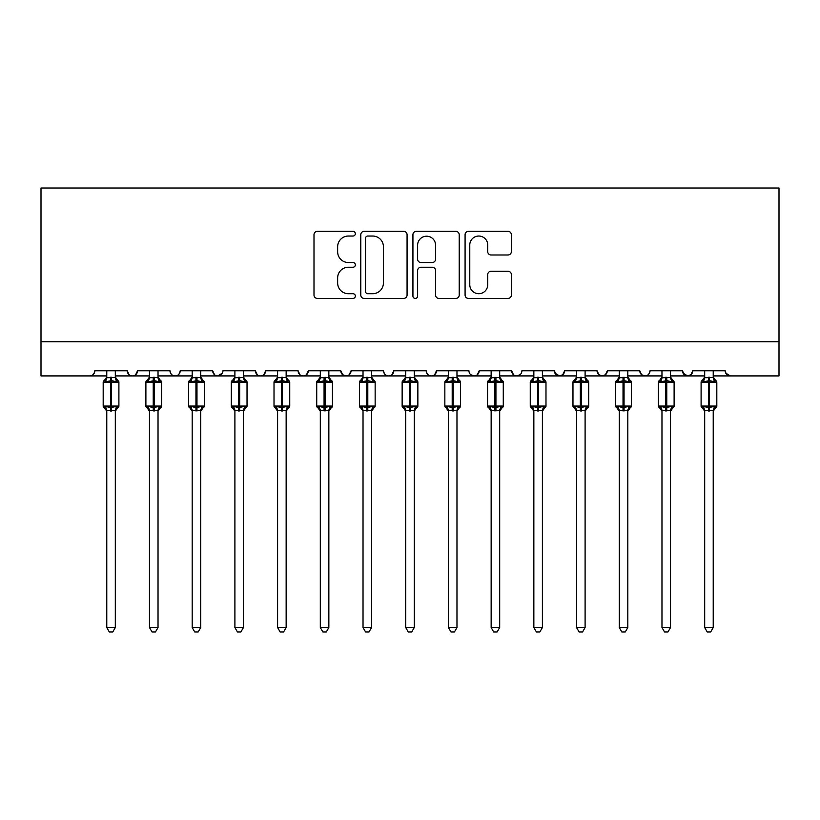 <?xml version="1.0" encoding="UTF-8"?>
<svg xmlns="http://www.w3.org/2000/svg" width="820" height="820" viewBox="0 0 820 820"><rect width="100%" height="100%" fill="white"/><g stroke="black" fill="none" stroke-linecap="round" stroke-linejoin="round"><path stroke-width="1.23" d="M355.337 233.69A2.347 2.347 0 0 0 352.989 231.342L317.35 231.342A3.352 3.352 0 0 0 313.998 234.694L313.998 295.056A3.352 3.352 0 0 0 317.35 298.418L352.989 298.418A2.347 2.347 0 0 0 355.337 296.071A2.347 2.347 0 0 0 352.989 293.714L348.377 293.714A10.732 10.732 0 0 1 337.645 282.982L337.645 277.959A10.732 10.732 0 0 1 348.377 267.228L352.989 267.228A2.347 2.347 0 0 0 355.337 264.88A2.347 2.347 0 0 0 352.989 262.533L348.377 262.533A10.732 10.732 0 0 1 337.645 251.801L337.645 246.769A10.732 10.732 0 0 1 348.377 236.037L352.989 236.037A2.347 2.347 0 0 0 355.337 233.69M508.01 254.979A3.352 3.352 0 0 0 511.362 251.627L511.362 234.694A3.352 3.352 0 0 0 508.01 231.342L468.435 231.342A3.352 3.352 0 0 0 465.083 234.694L465.083 295.056A3.352 3.352 0 0 0 468.435 298.418L508.01 298.418A3.352 3.352 0 0 0 511.362 295.056L511.362 274.608A3.352 3.352 0 0 0 508.01 271.246L491.077 271.246A3.352 3.352 0 0 0 487.726 274.608L487.726 284.745A8.969 8.969 0 0 1 478.747 293.714A8.969 8.969 0 0 1 469.778 284.745L469.778 245.006A8.969 8.969 0 0 1 478.747 236.037A8.969 8.969 0 0 1 487.726 245.006L487.726 251.627A3.352 3.352 0 0 0 491.077 254.979L508.01 254.979M41 341.755L779 341.755L779 188.005L41 188.005L41 375.919L89.687 375.919C92.404 376.011 94.115 374.309 94.812 370.794L127.274 370.794L129.14 374.75M407.068 234.694A3.352 3.352 0 0 0 403.717 231.342L364.141 231.342A3.352 3.352 0 0 0 360.79 234.694L360.79 295.056A3.352 3.352 0 0 0 364.141 298.418L403.717 298.418A3.352 3.352 0 0 0 407.068 295.056L407.068 234.694M416.283 231.342L455.858 231.342A3.352 3.352 0 0 1 459.21 234.694L459.21 295.056A3.352 3.352 0 0 1 455.858 298.418L438.925 298.418A3.352 3.352 0 0 1 435.574 295.056L435.574 270.579A3.352 3.352 0 0 0 432.222 267.228L420.988 267.228A3.352 3.352 0 0 0 417.626 270.579L417.626 296.071A2.347 2.347 0 0 1 415.279 298.418A2.347 2.347 0 0 1 412.931 296.071L412.931 234.694A3.352 3.352 0 0 1 416.283 231.342M115.312 375.919L132.399 375.919C129.673 376.011 127.971 374.309 127.274 370.794A5.125 5.125 0 0 0 132.399 375.919A5.125 5.125 0 0 0 137.524 370.794L169.976 370.794A5.125 5.125 0 0 0 175.101 375.919A5.125 5.125 0 0 0 180.226 370.794L212.687 370.794A5.125 5.125 0 0 0 217.812 375.919A5.125 5.125 0 0 0 222.937 370.794L255.399 370.794A5.125 5.125 0 0 0 260.524 375.919A5.125 5.125 0 0 0 265.649 370.794L298.101 370.794A5.125 5.125 0 0 0 303.226 375.919A5.125 5.125 0 0 0 308.351 370.794L340.812 370.794A5.125 5.125 0 0 0 345.937 375.919A5.125 5.125 0 0 0 351.062 370.794L383.524 370.794A5.125 5.125 0 0 0 388.649 375.919A5.125 5.125 0 0 0 393.774 370.794L426.226 370.794A5.125 5.125 0 0 0 431.351 375.919A5.125 5.125 0 0 0 436.476 370.794L468.937 370.794A5.125 5.125 0 0 0 474.062 375.919A5.125 5.125 0 0 0 479.187 370.794L511.649 370.794A5.125 5.125 0 0 0 516.774 375.919A5.125 5.125 0 0 0 521.899 370.794L554.351 370.794A5.125 5.125 0 0 0 559.476 375.919A5.125 5.125 0 0 0 564.601 370.794L597.062 370.794A5.125 5.125 0 0 0 602.188 375.919A5.125 5.125 0 0 0 607.312 370.794L639.774 370.794A5.125 5.125 0 0 0 644.899 375.919A5.125 5.125 0 0 0 650.024 370.794L682.476 370.794A5.125 5.125 0 0 0 687.601 375.919A5.125 5.125 0 0 0 692.726 370.794L725.187 370.794L726.141 373.766M692.726 370.794L690.86 374.75M682.476 370.794L684.351 374.75M639.774 370.794L641.64 374.75M607.312 370.794L605.437 374.75M597.062 370.794L598.938 374.75M564.601 370.794L562.735 374.75M554.351 370.794L556.226 374.75M499.687 375.919L516.774 375.919C514.048 376.011 512.346 374.309 511.649 370.794L513.515 374.75M456.976 375.919L474.062 375.919C476.779 376.011 478.49 374.309 479.187 370.794L477.312 374.75M414.274 375.919L431.351 375.919C434.077 376.011 435.779 374.309 436.476 370.794L434.61 374.75M371.562 375.919L388.649 375.919C391.365 376.011 393.077 374.309 393.774 370.794L391.898 374.75M328.851 375.919L345.937 375.919C348.654 376.011 350.365 374.309 351.062 370.794L349.187 374.75M340.812 370.794L342.688 374.75M286.149 375.919L303.226 375.919C305.952 376.011 307.654 374.309 308.351 370.794L306.485 374.75M320.312 375.919L303.226 375.919C300.51 376.011 298.798 374.309 298.101 370.794L299.976 374.75M243.437 375.919L260.524 375.919C263.24 376.011 264.952 374.309 265.649 370.794L263.773 374.75M277.601 375.919L260.524 375.919C257.798 376.011 256.096 374.309 255.399 370.794L257.265 374.75M200.726 375.919L217.812 375.919C215.096 376.011 213.384 374.309 212.687 370.794L214.563 374.75M149.476 375.919L132.399 375.919C135.115 376.011 136.827 374.309 137.524 370.794L135.648 374.75M725.187 370.794A5.125 5.125 0 0 0 730.312 375.919L725.741 373.11M779 341.755L779 375.919L713.226 375.919M89.687 375.919C92.404 376.011 94.115 374.309 94.812 370.794A5.125 5.125 0 0 1 89.687 375.919L106.774 375.919M158.024 375.919L175.101 375.919C177.827 376.011 179.529 374.309 180.226 370.794M192.187 375.919L175.101 375.919C172.385 376.011 170.673 374.309 169.976 370.794M234.899 375.919L217.812 375.919L222.384 373.11M363.024 375.919L345.937 375.919L342.637 374.719M405.726 375.919L388.649 375.919C385.923 376.011 384.221 374.309 383.524 370.794M448.437 375.919L431.351 375.919C428.634 376.011 426.923 374.309 426.226 370.794M491.149 375.919L474.062 375.919L470.762 374.719M533.851 375.919L516.774 375.919L520.075 374.719M542.399 375.919L559.476 375.919L562.776 374.719M576.562 375.919L559.476 375.919L554.904 373.11M585.101 375.919L602.188 375.919L605.488 374.719M619.274 375.919L602.188 375.919L598.887 374.719M627.812 375.919L644.899 375.919C647.615 376.011 649.327 374.309 650.024 370.794M661.976 375.919L644.899 375.919L641.599 374.719M670.524 375.919L687.601 375.919L690.901 374.719M704.687 375.919L687.601 375.919L683.029 373.11M367.832 236.037A2.347 2.347 0 0 0 365.484 238.384L365.484 291.366A2.347 2.347 0 0 0 367.832 293.714L372.69 293.714A10.732 10.732 0 0 0 383.422 282.982L383.422 246.769A10.732 10.732 0 0 0 372.69 236.037L367.832 236.037M435.574 245.17A8.969 8.969 0 0 0 426.605 236.201A8.969 8.969 0 0 0 417.626 245.17L417.626 259.171A3.352 3.352 0 0 0 420.988 262.533L432.222 262.533A3.352 3.352 0 0 0 435.574 259.171L435.574 245.17M106.774 411.199L103.187 406.074L118.9 406.074L118.9 382.151L115.312 377.026L117.783 380.552A1.712 1.712 0 0 1 118.9 382.151L103.187 382.151A1.712 1.712 0 0 1 104.304 380.552L103.187 382.151L103.187 406.074A1.712 1.712 0 0 0 104.304 407.673L105.534 406.402L110.526 407.612L116.553 406.402L117.291 407.509A3.762 3.587 0 0 0 115.312 410.656L115.312 410.656M118.9 406.074A1.712 1.712 0 0 1 117.783 407.673L115.312 411.199L118.9 406.074L118.9 382.151M116.553 406.402L115.312 410.482L115.312 627.556L106.774 627.556L106.774 410.656A3.762 3.587 0 0 0 104.796 407.509M106.774 377.569L106.774 377.569A3.762 3.587 180 0 1 104.796 380.716L105.534 381.823L106.764 377.743L115.312 377.569A3.762 3.587 180 0 0 117.291 380.716L116.553 381.823L111.551 380.613L105.534 381.823M115.312 410.482L106.774 410.635M115.312 370.794L115.312 377.589M106.774 370.794L106.764 377.743M115.312 377.743L116.553 381.823M105.534 406.402L106.764 410.482M115.312 627.556L112.75 631.995L109.337 631.995L106.774 627.556M149.476 411.199L145.888 406.074L161.612 406.074L161.612 382.151L158.024 377.026L160.484 380.552A1.712 1.712 0 0 1 161.612 382.151L145.888 382.151A1.712 1.712 0 0 1 147.016 380.552L145.888 382.151L145.888 406.074A1.712 1.712 0 0 0 147.016 407.673L148.236 406.402L153.237 407.612L159.264 406.402L159.992 407.509A3.762 3.587 0 0 0 158.024 410.656L158.024 410.656M161.612 406.074A1.712 1.712 0 0 1 160.484 407.673L158.024 411.199L161.612 406.074L161.612 382.151M159.264 406.402L158.024 410.482L158.024 627.556L149.476 627.556L149.476 410.656A3.762 3.587 0 0 0 147.508 407.509M149.476 377.569L149.476 377.569A3.762 3.587 180 0 1 147.508 380.716L148.236 381.823L149.476 377.743L158.024 377.569A3.762 3.587 180 0 0 159.992 380.716L159.264 381.823L154.262 380.613L148.236 381.823M192.187 411.199L188.6 406.074L204.313 406.074L204.313 382.151L200.726 377.026L203.196 380.552A1.712 1.712 0 0 1 204.313 382.151L188.6 382.151A1.712 1.712 0 0 1 189.717 380.552L188.6 382.151L188.6 406.074A1.712 1.712 0 0 0 189.717 407.673L190.947 406.402L195.949 407.612L201.966 406.402L202.704 407.509A3.762 3.587 0 0 0 200.726 410.656L200.726 410.656M204.313 406.074A1.712 1.712 0 0 1 203.196 407.673L200.726 411.199L204.313 406.074L204.313 382.151M201.966 406.402L200.726 410.635L200.726 627.556L192.187 627.556L192.187 410.656A3.762 3.587 0 0 0 190.209 407.509M192.187 377.569L192.187 377.569A3.762 3.587 180 0 1 190.209 380.716L190.947 381.823L192.187 377.743L200.726 377.569A3.762 3.587 180 0 0 202.704 380.716L201.966 381.823L196.974 380.613L190.947 381.823M234.899 411.199L231.312 406.074L247.025 406.074L247.025 382.151L243.437 377.026L245.908 380.552A1.712 1.712 0 0 1 247.025 382.151L231.312 382.151A1.712 1.712 0 0 1 232.429 380.552L231.312 382.151L231.312 406.074A1.712 1.712 0 0 0 232.429 407.673L233.659 406.402L238.651 407.612L244.678 406.402L245.416 407.509A3.762 3.587 0 0 0 243.437 410.656L243.437 410.656M247.025 406.074A1.712 1.712 0 0 1 245.908 407.673L243.437 411.199L247.025 406.074L247.025 382.151M244.678 406.402L243.437 410.482L243.437 627.556L234.899 627.556L234.899 410.656A3.762 3.587 0 0 0 232.921 407.509M234.899 377.569L234.899 377.569A3.762 3.587 180 0 1 232.921 380.716L233.659 381.823L234.889 377.743L243.437 377.569A3.762 3.587 180 0 0 245.416 380.716L244.678 381.823L239.676 380.613L233.659 381.823M277.601 411.199L274.013 406.074L289.737 406.074L289.737 382.151L286.149 377.026L288.609 380.552A1.712 1.712 0 0 1 289.737 382.151L274.013 382.151A1.712 1.712 0 0 1 275.141 380.552L274.013 382.151L274.013 406.074A1.712 1.712 0 0 0 275.141 407.673L276.361 406.402L281.362 407.612L287.389 406.402L288.117 407.509A3.762 3.587 0 0 0 286.149 410.656L286.149 410.656M289.737 406.074A1.712 1.712 0 0 1 288.609 407.673L286.149 411.199L289.737 406.074L289.737 382.151M287.389 406.402L286.149 410.482L286.149 627.556L277.601 627.556L277.601 410.656A3.762 3.587 0 0 0 275.633 407.509M277.601 377.569L277.601 377.569A3.762 3.587 180 0 1 275.633 380.716L276.361 381.823L277.601 377.743L286.149 377.569A3.762 3.587 180 0 0 288.117 380.716L287.389 381.823L282.387 380.613L276.361 381.823M158.024 410.482L149.476 410.635M158.024 370.794L158.024 377.589M149.476 370.794L149.476 377.743M158.024 377.743L159.264 381.823M148.236 406.402L149.476 410.482M158.024 627.556L155.451 631.995L152.048 631.995L149.476 627.556M200.736 410.482L192.187 410.635M200.726 370.794L200.726 377.589M192.187 370.794L192.187 377.743M200.736 377.743L201.966 381.823M190.947 406.402L192.187 410.482M200.726 627.556L198.163 631.995L194.75 631.995L192.187 627.556M243.437 410.482L234.899 410.635M243.437 370.794L243.437 377.589M234.899 370.794L234.889 377.743M243.437 377.743L244.678 381.823M233.659 406.402L234.889 410.482M243.437 627.556L240.875 631.995L237.462 631.995L234.899 627.556M286.149 410.482L277.601 410.635M286.149 370.794L286.149 377.589M277.601 370.794L277.601 377.743M286.149 377.743L287.389 381.823M276.361 406.402L277.601 410.482M286.149 627.556L283.577 631.995L280.173 631.995L277.601 627.556M320.312 411.199L316.725 406.074L332.438 406.074L332.438 382.151L328.851 377.026L331.321 380.552A1.712 1.712 0 0 1 332.438 382.151L316.725 382.151A1.712 1.712 0 0 1 317.842 380.552L316.725 382.151L316.725 406.074A1.712 1.712 0 0 0 317.842 407.673L319.072 406.402L324.074 407.612L330.091 406.402L330.829 407.509A3.762 3.587 0 0 0 328.851 410.656L328.851 410.656M332.438 406.074A1.712 1.712 0 0 1 331.321 407.673L328.851 411.199L332.438 406.074L332.438 382.151M330.091 406.402L328.851 410.635L328.851 627.556L320.312 627.556L320.312 410.656A3.762 3.587 0 0 0 318.334 407.509M320.312 377.569L320.312 377.569A3.762 3.587 180 0 1 318.334 380.716L319.072 381.823L320.312 377.743L328.851 377.569A3.762 3.587 180 0 0 330.829 380.716L330.091 381.823L325.099 380.613L319.072 381.823M328.861 410.482L320.312 410.635M328.851 370.794L328.851 377.589M320.312 370.794L320.312 377.743M328.861 377.743L330.091 381.823M319.072 406.402L320.312 410.482M328.851 627.556L326.288 631.995L322.875 631.995L320.312 627.556M363.024 411.199L359.437 406.074L375.15 406.074L375.15 382.151L371.562 377.026L374.033 380.552A1.712 1.712 0 0 1 375.15 382.151L359.437 382.151A1.712 1.712 0 0 1 360.554 380.552L359.437 382.151L359.437 406.074A1.712 1.712 0 0 0 360.554 407.673L361.784 406.402L366.776 407.612L372.803 406.402L373.541 407.509A3.762 3.587 0 0 0 371.562 410.656L371.562 410.656M375.15 406.074A1.712 1.712 0 0 1 374.033 407.673L371.562 411.199L375.15 406.074L375.15 382.151M372.803 406.402L371.562 410.482L371.562 627.556L363.024 627.556L363.024 410.656A3.762 3.587 0 0 0 361.046 407.509M363.024 377.569L363.024 377.569A3.762 3.587 180 0 1 361.046 380.716L361.784 381.823L363.014 377.743L371.562 377.569A3.762 3.587 180 0 0 373.541 380.716L372.803 381.823L367.801 380.613L361.784 381.823M371.562 410.482L363.024 410.635M371.562 370.794L371.562 377.589M363.024 370.794L363.014 377.743M371.562 377.743L372.803 381.823M361.784 406.402L363.014 410.482M371.562 627.556L369 631.995L365.587 631.995L363.024 627.556M405.726 411.199L402.138 406.074L417.862 406.074L417.862 382.151L414.274 377.026L416.734 380.552A1.712 1.712 0 0 1 417.862 382.151L402.138 382.151A1.712 1.712 0 0 1 403.266 380.552L402.138 382.151L402.138 406.074A1.712 1.712 0 0 0 403.266 407.673L404.485 406.402L409.487 407.612L415.514 406.402L416.242 407.509A3.762 3.587 0 0 0 414.274 410.656L414.274 410.656M417.862 406.074A1.712 1.712 0 0 1 416.734 407.673L414.274 411.199L417.862 406.074L417.862 382.151M415.514 406.402L414.274 410.482L414.274 627.556L405.726 627.556L405.726 410.656A3.762 3.587 0 0 0 403.758 407.509M405.726 377.569L405.726 377.569A3.762 3.587 180 0 1 403.758 380.716L404.485 381.823L405.726 377.743L414.274 377.569A3.762 3.587 180 0 0 416.242 380.716L415.514 381.823L410.512 380.613L404.485 381.823M414.274 410.482L405.726 410.635M414.274 370.794L414.274 377.589M405.726 370.794L405.726 377.743M414.274 377.743L415.514 381.823M404.485 406.402L405.726 410.482M414.274 627.556L411.702 631.995L408.298 631.995L405.726 627.556M448.437 411.199L444.85 406.074L460.563 406.074L460.563 382.151L456.976 377.026L459.446 380.552A1.712 1.712 0 0 1 460.563 382.151L444.85 382.151A1.712 1.712 0 0 1 445.967 380.552L444.85 382.151L444.85 406.074A1.712 1.712 0 0 0 445.967 407.673L447.197 406.402L452.199 407.612L458.216 406.402L458.954 407.509A3.762 3.587 0 0 0 456.976 410.656L456.976 410.656M460.563 406.074A1.712 1.712 0 0 1 459.446 407.673L456.976 411.199L460.563 406.074L460.563 382.151M458.216 406.402L456.976 410.635L456.976 627.556L448.437 627.556L448.437 410.656A3.762 3.587 0 0 0 446.459 407.509M448.437 377.569L448.437 377.569A3.762 3.587 180 0 1 446.459 380.716L447.197 381.823L448.437 377.743L456.976 377.569A3.762 3.587 180 0 0 458.954 380.716L458.216 381.823L453.224 380.613L447.197 381.823M456.986 410.482L448.437 410.635M456.976 370.794L456.976 377.589M448.437 370.794L448.437 377.743M456.986 377.743L458.216 381.823M447.197 406.402L448.437 410.482M456.976 627.556L454.413 631.995L451 631.995L448.437 627.556M491.149 411.199L487.562 406.074L503.275 406.074L503.275 382.151L499.687 377.026L502.158 380.552A1.712 1.712 0 0 1 503.275 382.151L487.562 382.151A1.712 1.712 0 0 1 488.679 380.552L487.562 382.151L487.562 406.074A1.712 1.712 0 0 0 488.679 407.673L489.909 406.402L494.901 407.612L500.928 406.402L501.666 407.509A3.762 3.587 0 0 0 499.687 410.656L499.687 410.656M503.275 406.074A1.712 1.712 0 0 1 502.158 407.673L499.687 411.199L503.275 406.074L503.275 382.151M500.928 406.402L499.687 410.482L499.687 627.556L491.149 627.556L491.149 410.656A3.762 3.587 0 0 0 489.171 407.509M491.149 377.569L491.149 377.569A3.762 3.587 180 0 1 489.171 380.716L489.909 381.823L491.139 377.743L499.687 377.569A3.762 3.587 180 0 0 501.666 380.716L500.928 381.823L495.926 380.613L489.909 381.823M499.687 410.482L491.149 410.635M499.687 370.794L499.687 377.589M491.149 370.794L491.139 377.743M499.687 377.743L500.928 381.823M489.909 406.402L491.139 410.482L489.909 406.402M499.687 627.556L497.125 631.995L493.712 631.995L491.149 627.556M533.851 411.199L530.263 406.074L545.987 406.074L545.987 382.151L542.399 377.026L544.859 380.552A1.712 1.712 0 0 1 545.987 382.151L530.263 382.151L530.263 406.074A1.712 1.712 0 0 0 531.391 407.673L532.611 406.402L537.612 407.612L543.639 406.402L544.367 407.509A3.762 3.587 0 0 0 542.399 410.656L542.399 410.656M545.987 406.074A1.712 1.712 0 0 1 544.859 407.673L542.399 411.199L545.987 406.074L545.987 382.151M543.639 406.402L542.399 410.482L542.399 627.556L533.851 627.556L533.851 410.656A3.762 3.587 0 0 0 531.883 407.509M533.851 377.569L533.851 377.569A3.762 3.587 180 0 1 531.883 380.716L531.391 380.552A1.712 1.712 0 0 0 530.263 382.151L531.391 380.552L532.611 381.823L533.851 377.743L542.399 377.569A3.762 3.587 180 0 0 544.367 380.716L543.639 381.823L538.637 380.613L532.611 381.823M542.399 410.482L533.851 410.635M542.399 370.794L542.399 377.589M533.851 370.794L533.851 377.743M542.399 377.743L543.639 381.823M532.611 406.402L533.851 410.482L532.611 406.402M542.399 627.556L539.826 631.995L536.423 631.995L533.851 627.556M576.562 411.199L572.975 406.074L588.688 406.074L588.688 382.151L585.101 377.026L587.571 380.552A1.712 1.712 0 0 1 588.688 382.151L572.975 382.151A1.712 1.712 0 0 1 574.092 380.552L572.975 382.151L572.975 406.074A1.712 1.712 0 0 0 574.092 407.673L575.322 406.402L580.324 407.612L586.341 406.402L587.079 407.509A3.762 3.587 0 0 0 585.101 410.656L585.101 410.656M588.688 406.074A1.712 1.712 0 0 1 587.571 407.673L585.101 411.199L588.688 406.074L588.688 382.151M586.341 406.402L585.101 410.635L585.101 627.556L576.562 627.556L576.562 410.656A3.762 3.587 0 0 0 574.584 407.509M576.562 377.569L576.562 377.569A3.762 3.587 180 0 1 574.584 380.716L575.322 381.823L576.562 377.743L585.101 377.569A3.762 3.587 180 0 0 587.079 380.716L586.341 381.823L581.349 380.613L575.322 381.823M585.111 410.482L576.562 410.635M585.101 370.794L585.101 377.589M576.562 370.794L576.562 377.743M585.111 377.743L586.341 381.823M575.322 406.402L576.562 410.482L575.322 406.402M585.101 627.556L582.538 631.995L579.125 631.995L576.562 627.556M619.274 411.199L615.687 406.074L631.4 406.074L631.4 382.151L627.812 377.026L630.283 380.552A1.712 1.712 0 0 1 631.4 382.151L615.687 382.151A1.712 1.712 0 0 1 616.804 380.552L615.687 382.151L615.687 406.074A1.712 1.712 0 0 0 616.804 407.673L618.034 406.402L623.026 407.612L629.053 406.402L629.791 407.509A3.762 3.587 0 0 0 627.812 410.656L627.812 410.656M631.4 406.074A1.712 1.712 0 0 1 630.283 407.673L627.812 411.199L631.4 406.074L631.4 382.151M629.053 406.402L627.812 410.482L627.812 627.556L619.274 627.556L619.274 410.656A3.762 3.587 0 0 0 617.296 407.509M619.274 377.569L619.274 377.569A3.762 3.587 180 0 1 617.296 380.716L618.034 381.823L619.264 377.743L627.812 377.569A3.762 3.587 180 0 0 629.791 380.716L629.053 381.823L624.051 380.613L618.034 381.823M627.812 410.482L619.274 410.635M627.812 370.794L627.812 377.589M619.274 370.794L619.264 377.743M627.812 377.743L629.053 381.823M618.034 406.402L619.264 410.482L618.034 406.402M627.812 627.556L625.25 631.995L621.837 631.995L619.274 627.556M661.976 411.199L658.388 406.074L674.112 406.074L674.112 382.151L670.524 377.026L672.984 380.552A1.712 1.712 0 0 1 674.112 382.151L658.388 382.151A1.712 1.712 0 0 1 659.516 380.552L658.388 382.151L658.388 406.074A1.712 1.712 0 0 0 659.516 407.673L660.736 406.402L665.737 407.612L671.764 406.402L672.492 407.509A3.762 3.587 0 0 0 670.524 410.656L670.524 410.656M674.112 406.074A1.712 1.712 0 0 1 672.984 407.673L670.524 411.199L674.112 406.074L674.112 382.151M671.764 406.402L670.524 410.482L670.524 627.556L661.976 627.556L661.976 410.656A3.762 3.587 0 0 0 660.008 407.509M661.976 377.569L661.976 377.569A3.762 3.587 180 0 1 660.008 380.716L660.736 381.823L661.976 377.743L670.524 377.569A3.762 3.587 180 0 0 672.492 380.716L671.764 381.823L666.762 380.613L660.736 381.823M670.524 410.482L661.976 410.635M670.524 370.794L670.524 377.589M661.976 370.794L661.976 377.743M670.524 377.743L671.764 381.823M660.736 406.402L661.976 410.482L660.736 406.402M670.524 627.556L667.951 631.995L664.548 631.995L661.976 627.556M704.687 411.199L701.1 406.074L716.813 406.074L716.813 382.151L713.226 377.026L715.696 380.552A1.712 1.712 0 0 1 716.813 382.151L701.1 382.151A1.712 1.712 0 0 1 702.217 380.552L701.1 382.151L701.1 406.074A1.712 1.712 0 0 0 702.217 407.673L703.447 406.402L708.449 407.612L714.466 406.402L715.204 407.509A3.762 3.587 0 0 0 713.226 410.656L713.226 410.656M716.813 406.074A1.712 1.712 0 0 1 715.696 407.673L713.226 411.199L716.813 406.074L716.813 382.151M714.466 406.402L713.226 410.635L713.226 627.556L704.687 627.556L704.687 410.656A3.762 3.587 0 0 0 702.709 407.509M704.687 377.569L704.687 377.569A3.762 3.587 180 0 1 702.709 380.716L703.447 381.823L704.687 377.743L713.226 377.569A3.762 3.587 180 0 0 715.204 380.716L714.466 381.823L709.474 380.613L703.447 381.823M713.236 410.482L704.687 410.635M713.226 370.794L713.226 377.589M704.687 370.794L704.687 377.743M713.236 377.743L714.466 381.823M703.447 406.402L704.687 410.482L703.447 406.402M713.226 627.556L710.663 631.995L707.25 631.995L704.687 627.556M110.526 377.241L110.526 410.984M111.551 410.984L111.551 377.241M153.237 377.241L153.237 410.984M154.262 410.984L154.262 377.241M195.949 377.241L195.949 410.984M196.974 410.984L196.974 377.241M238.651 377.241L238.651 410.984M239.676 410.984L239.676 377.241M281.362 377.241L281.362 410.984M282.387 410.984L282.387 377.241M324.074 377.241L324.074 410.984M325.099 410.984L325.099 377.241M366.776 377.241L366.776 410.984M367.801 410.984L367.801 377.241M409.487 377.241L409.487 410.984M410.512 410.984L410.512 377.241M452.199 377.241L452.199 410.984M453.224 410.984L453.224 377.241M494.901 377.241L494.901 410.984M495.926 410.984L495.926 377.241M537.612 377.241L537.612 410.984M538.637 410.984L538.637 377.241M580.324 377.241L580.324 410.984M581.349 410.984L581.349 377.241M623.026 377.241L623.026 410.984M624.051 410.984L624.051 377.241M665.737 377.241L665.737 410.984M666.762 410.984L666.762 377.241M708.449 377.241L708.449 410.984M709.474 410.984L709.474 377.241M104.304 380.552L106.774 377.026M275.141 380.552L277.601 377.026L275.141 380.552M147.016 380.552L149.476 377.026M189.717 380.552L192.187 377.026M232.429 380.552L234.899 377.026M317.842 380.552L320.312 377.026M360.554 380.552L363.024 377.026M403.266 380.552L405.726 377.026L403.266 380.552M445.967 380.552L448.437 377.026L445.967 380.552M488.679 380.552L491.149 377.026M530.263 406.074L530.263 382.151M531.391 380.552L533.851 377.026M574.092 380.552L576.562 377.026L574.092 380.552M616.804 380.552L619.274 377.026L616.804 380.552M659.516 380.552L661.976 377.026M702.217 380.552L704.687 377.026"/></g></svg>
